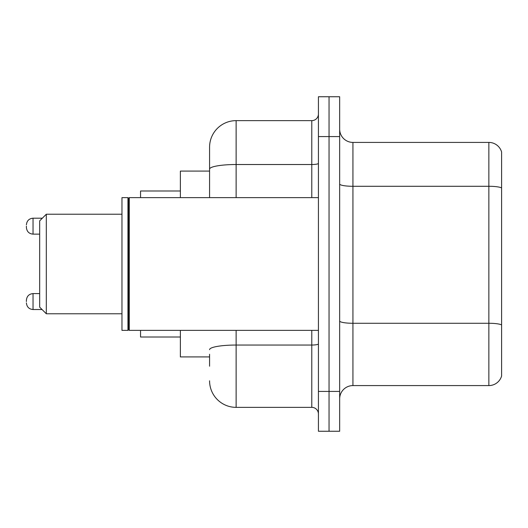 <?xml version="1.0" encoding="UTF-8"?>
<svg xmlns="http://www.w3.org/2000/svg" width="528" height="528" viewBox="0 0 528 528"><rect width="100%" height="100%" fill="white"/><g stroke="black" fill="none" stroke-linecap="round" stroke-linejoin="round"><path stroke-width="0.79" d="M209.576 194.7L209.576 161.792L209.576 171.085L180.378 171.085L180.378 197.63M209.576 356.915L180.378 356.915L180.378 330.37M209.576 366.208L209.576 354.262M318.424 391.426L318.424 431.251L329.043 431.251L329.043 391.426L329.043 431.251L339.662 431.251L339.662 391.426L329.043 391.426L329.043 136.574L329.043 391.426L318.424 391.426L318.424 136.574L329.043 136.574L329.043 96.749L329.043 136.574L339.662 136.574L339.662 391.426M339.662 136.574L339.662 96.749L318.424 96.749L318.424 136.574M236.128 330.37L236.128 407.359L311.784 407.359L311.784 330.37M209.576 197.63L209.576 147.193A26.545 26.545 0 0 1 236.128 120.641L311.784 120.641A6.64 6.64 0 0 0 318.424 114.008M209.576 147.193L209.576 161.792M318.424 413.992A6.64 6.64 0 0 0 311.784 407.359M236.128 407.359A26.545 26.545 0 0 1 209.576 380.807M339.662 398.864A13.273 13.273 0 0 1 352.935 385.585L488.855 385.585L488.855 142.415L352.935 142.415A13.273 13.273 0 0 1 339.662 129.136A13.273 13.273 0 0 0 352.935 142.415L352.935 385.585M501.6 151.972A13.273 13.273 0 0 0 488.855 142.415A13.273 13.273 0 0 1 501.6 151.972L501.6 376.028A13.273 13.273 0 0 1 488.855 385.585M46.312 313.777L46.312 214.223L39.673 220.862L39.673 307.138L46.312 313.777L121.968 313.777M140.554 330.37L140.554 337.003L180.378 337.003M180.378 190.997L140.554 190.997L140.554 197.63M129.274 330.37L128.608 329.703L128.608 198.297L129.274 197.63L129.274 330.37L318.424 330.37M127.941 330.37L121.968 330.37L121.968 197.63L127.941 197.63L127.941 330.37L128.608 329.703M26.4 301.567L26.4 300.241L26.4 301.567M26.4 226.169L26.4 227.495L26.4 226.169M318.424 343.886A6.64 1.155 0 0 1 311.784 345.041L236.128 345.041A26.545 4.607 180 0 0 209.576 349.655M236.128 120.641L236.128 164.518L311.784 164.518L311.784 120.641M209.576 169.132A26.545 4.607 180 0 1 236.128 164.518L236.128 197.63M311.784 197.63L311.784 164.518A6.64 1.155 0 0 0 318.424 163.363M501.6 187.948A13.273 2.303 180 0 0 488.855 186.285L352.935 186.285A13.273 2.303 0 0 1 339.662 183.982M501.6 324.931A13.273 2.303 180 0 0 488.855 323.275L352.935 323.275A13.273 2.303 -0 0 1 339.662 320.965M26.4 300.241C26.829 296.168 29.04 293.957 33.04 293.601L33.04 309.527L42.062 309.527M42.326 218.203L33.04 218.203L33.04 234.135C29.04 233.779 26.829 231.568 26.4 227.495M46.312 214.223L121.968 214.223M128.608 198.297L127.941 197.63M129.274 197.63L318.424 197.63M33.04 293.601L39.673 293.601M33.04 309.527C29.04 309.17 26.829 306.959 26.4 302.894M33.04 234.135L39.673 234.135M33.04 218.203C29.04 218.559 26.829 220.777 26.4 224.842"/></g></svg>
